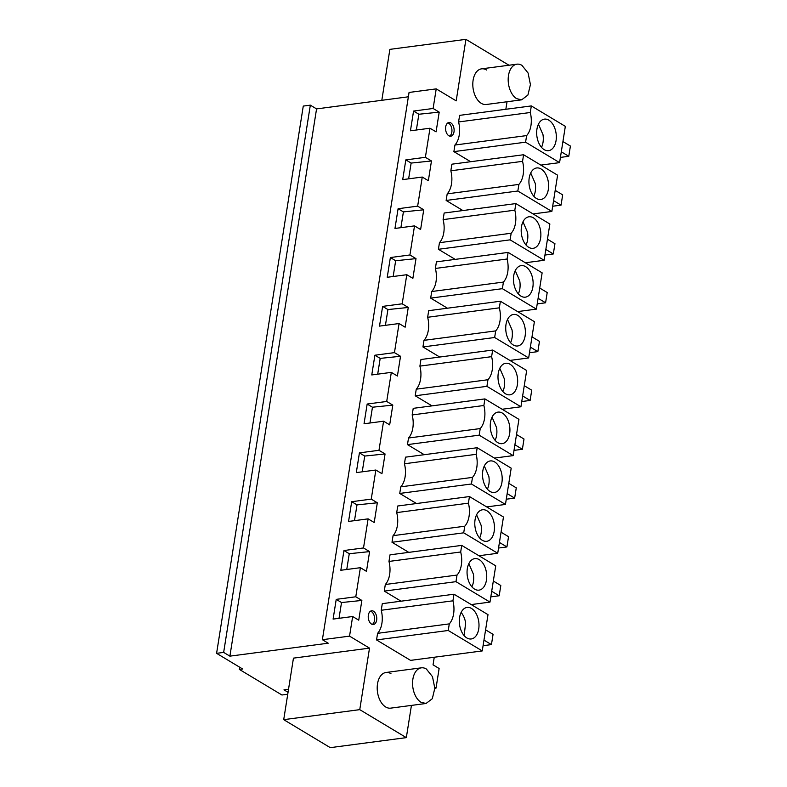 <?xml version="1.0" encoding="UTF-8"?>
<svg xmlns="http://www.w3.org/2000/svg" width="787" height="787" viewBox="0 0 787 787"><rect width="100%" height="100%" fill="white"/><g stroke="black" fill="none" stroke-linecap="round" stroke-linejoin="round"><path stroke-width="1.18" d="M406.328 737.635L330.274 747.65L283.713 719.662L293.453 658.139L369.506 648.124L359.757 709.648L406.328 737.635L411.434 705.408M287.737 694.232L281.933 695L239.356 669.412L242.622 668.98L216.592 653.338L223.656 652.403L229.893 656.151L328.209 643.205L322.385 639.703L349.546 636.132L369.506 648.124M288.042 692.304L283.969 689.855L288.524 689.255M434.817 687.385L436.028 688.113L434.817 688.271M283.713 719.662L359.757 709.648M507.035 101.759L505.844 109.275M381.813 100.303L389.88 49.365L465.924 39.35L508.982 65.232M465.924 39.35L456.185 100.864L436.224 88.872L433.116 108.478L439.205 112.138L418.861 114.243L416.362 130.012M349.546 636.132L352.655 616.516L358.734 620.176L361.863 600.442L355.783 596.782L360.387 567.693L366.467 571.342L369.595 551.608L363.515 547.949L368.119 518.859L374.209 522.519L377.327 502.775L371.248 499.125L375.852 470.026L381.941 473.685L385.059 453.951L378.98 450.292L383.594 421.202L389.673 424.852L392.802 405.118L386.712 401.459L391.326 372.369L397.405 376.029L400.534 356.285L394.454 352.635L399.058 323.536L405.138 327.195L408.266 307.461L402.187 303.802L406.79 274.712L412.87 278.362L415.998 258.628L409.919 254.968L414.523 225.879L420.612 229.538L423.731 209.795L417.651 206.145L422.255 177.045L428.344 180.705L431.473 160.971L425.383 157.311L427.685 142.762L429.997 128.222L436.077 131.872L439.205 112.138M434.247 657.253L433.047 664.848L439.126 668.507L436.028 688.113M521.653 99.831L527.91 95.06L530.428 84.612L528.097 73.024L521.938 65.351A17.983 10.969 82.5 0 0 516.951 64.18A17.983 10.969 82.5 0 0 508.176 79.408A17.983 10.969 82.5 0 0 516.666 98.67L521.653 99.831L486.277 104.494A17.983 10.969 -97.5 0 1 481.29 103.333A17.983 10.969 -97.5 0 1 472.8 84.071A17.983 10.969 -97.5 0 1 481.585 68.843A17.983 10.969 -97.5 0 1 486.573 70.004M385.315 584.505L457.021 575.061L455.978 581.662L489.986 602.104L495.731 565.833L461.723 545.391L390.018 554.835L388.975 561.436A20.747 12.661 -97.5 0 1 385.315 584.505L384.272 591.106L401.055 601.189M408.522 438.015L480.227 428.571L479.175 435.172L513.183 455.614L518.928 419.343L484.92 398.901L413.224 408.345L412.172 414.946A20.747 12.661 -97.5 0 1 408.522 438.015L407.479 444.616L424.252 454.699M431.719 291.524L503.424 282.08L502.381 288.681L536.39 309.124L542.135 272.853L508.127 252.411L436.421 261.855L435.378 268.446A20.747 12.661 -97.5 0 1 431.719 291.524L430.676 298.116L447.459 308.209M423.986 340.348L495.692 330.904L494.649 337.505L528.657 357.947L534.403 321.676L500.394 301.234L428.689 310.678L427.646 317.279A20.747 12.661 -97.5 0 1 423.986 340.348L422.944 346.949L439.726 357.042M416.254 389.181L487.96 379.737L486.917 386.338L520.925 406.781L526.67 370.51L492.652 350.067L420.956 359.511L419.904 366.112A20.747 12.661 -97.5 0 1 416.254 389.181L415.211 395.782L431.994 405.866M400.79 486.838L472.485 477.394L471.443 483.995L505.451 504.437L511.196 468.167L477.188 447.724L405.482 457.168L404.439 463.769A20.747 12.661 -97.5 0 1 400.79 486.838L399.737 493.439L416.52 503.532M393.057 535.672L464.753 526.228L463.71 532.829L497.718 553.271L503.464 517L469.455 496.558L397.75 506.002L396.707 512.603A20.747 12.661 -97.5 0 1 393.057 535.672L392.005 542.273L408.787 552.356M439.461 242.691L511.157 233.247L510.114 239.848L544.122 260.29L549.867 224.02L515.859 203.577L444.153 213.021L443.111 219.622A20.747 12.661 -97.5 0 1 439.461 242.691L438.408 249.292L455.191 259.376M447.193 193.858L518.889 184.414L517.846 191.015L551.854 211.457L557.599 175.186L523.591 154.744L451.886 164.188L450.843 170.789A20.747 12.661 -97.5 0 1 447.193 193.858L446.14 200.459L462.923 210.552M426.042 703.48L432.309 698.708L434.817 688.261L432.486 676.672L426.338 668.999A17.983 10.969 82.5 0 0 421.35 667.829A17.983 10.969 82.5 0 0 412.565 683.057A17.983 10.969 82.5 0 0 421.055 702.319L426.042 703.48L390.667 708.143A17.983 10.969 -97.5 0 1 385.679 706.982A17.983 10.969 -97.5 0 1 377.199 687.72A17.983 10.969 -97.5 0 1 385.974 672.492A17.983 10.969 -97.5 0 1 390.962 673.652M376.54 639.929L410.548 660.372L482.254 650.928L487.999 614.657L453.991 594.215L382.285 603.659L381.242 610.259A20.747 12.661 -97.5 0 1 377.583 633.328L376.54 639.929L448.246 630.485L482.254 650.928M373.53 611.243A6.916 4.22 -97.5 0 1 376.786 618.651A6.916 4.22 -97.5 0 1 373.412 624.504A6.916 4.22 -97.5 0 1 371.494 624.052A6.916 4.22 -97.5 0 1 368.227 616.644A6.916 4.22 -97.5 0 1 371.612 610.791A6.916 4.22 -97.5 0 1 373.53 611.243M454.925 145.034L526.631 135.59L525.578 142.181L559.587 162.634L565.332 126.363L531.323 105.92L459.628 115.364L458.575 121.955A20.747 12.661 -97.5 0 1 454.925 145.034L453.883 151.625L470.665 161.719M448.836 135.757A6.916 4.22 -97.5 0 1 445.57 128.35A6.916 4.22 -97.5 0 1 448.944 122.487A6.916 4.22 -97.5 0 1 450.862 122.939A6.916 4.22 -97.5 0 1 454.129 130.347A6.916 4.22 -97.5 0 1 450.754 136.2A6.916 4.22 -97.5 0 1 448.836 135.757M352.655 616.516L333.098 619.094L336.226 599.36L341.519 602.547L339.02 618.316M355.783 596.782L336.226 599.36M360.387 567.693L340.83 570.27L343.958 550.526L349.261 553.714L346.762 569.483M363.515 547.949L343.958 550.526M368.119 518.859L348.562 521.437L351.691 501.703L356.993 504.88L354.494 520.66M371.248 499.125L351.691 501.703M375.852 470.026L356.304 472.603L359.423 452.869L364.725 456.057L362.227 471.826M378.98 450.292L359.423 452.869M383.594 421.202L364.037 423.78L367.165 404.036L372.458 407.223L369.959 422.993M386.712 401.459L367.165 404.036M391.326 372.369L371.769 374.946L374.897 355.212L380.19 358.39L377.691 374.169M394.454 352.635L374.897 355.212M399.058 323.536L379.501 326.113L382.63 306.379L387.922 309.566L385.423 325.336M402.187 303.802L382.63 306.379M406.79 274.712L387.234 277.28L390.362 257.546L395.664 260.733L393.166 276.503M409.919 254.968L390.362 257.546M414.523 225.879L394.966 228.456L398.094 208.712L403.397 211.9L400.898 227.669M417.651 206.145L398.094 208.712M422.255 177.045L402.708 179.623L405.826 159.889L411.129 163.076L408.63 178.846M425.383 157.311L405.826 159.889M429.997 128.222L410.44 130.79L413.568 111.056L418.861 114.243M433.116 108.478L413.568 111.056M322.385 639.703L409.063 92.453L436.224 88.872M216.592 653.338L303.27 106.078L310.334 105.153L316.561 108.901L408.374 96.801M316.561 108.901L229.893 656.151M310.334 105.153L223.656 652.403M239.71 667.228L239.356 669.412M431.473 160.971L411.129 163.076M423.731 209.795L403.397 211.9M415.998 258.628L395.664 260.733M408.266 307.461L387.922 309.566M400.534 356.285L380.19 358.39M392.802 405.118L372.458 407.223M385.059 453.951L364.725 456.057M377.327 502.775L356.993 504.88M369.595 551.608L349.261 553.714M361.863 600.442L341.519 602.547M489.986 602.104L471.216 604.573M455.978 581.662L384.272 591.106M388.975 561.436L460.68 551.992A20.747 12.661 82.5 0 1 457.021 575.061M461.723 545.391L460.68 551.992M484.92 398.901L483.877 405.502L412.172 414.946M513.183 455.614L494.413 458.083M479.175 435.172L407.479 444.616M480.227 428.571A20.747 12.661 82.5 0 0 483.877 405.502M502.381 288.681L430.676 298.116M435.378 268.446L507.084 259.012A20.747 12.661 82.5 0 1 503.424 282.08M508.127 252.411L507.084 259.012M536.39 309.124L517.62 311.593M494.649 337.505L422.944 346.949M427.646 317.279L499.342 307.835A20.747 12.661 82.5 0 1 495.692 330.904M500.394 301.234L499.342 307.835M528.657 357.947L509.887 360.426M520.925 406.781L502.145 409.25M486.917 386.338L415.211 395.782M419.904 366.112L491.609 356.668A20.747 12.661 82.5 0 1 487.96 379.737M492.652 350.067L491.609 356.668M477.188 447.724L476.145 454.325L404.439 463.769M505.451 504.437L486.681 506.917M471.443 483.995L399.737 493.439M472.485 477.394A20.747 12.661 82.5 0 0 476.145 454.325M396.707 512.603L468.413 503.159A20.747 12.661 82.5 0 1 464.753 526.228M469.455 496.558L468.413 503.159M497.718 553.271L478.949 555.74M463.71 532.829L392.005 542.273M544.122 260.29L525.352 262.76M510.114 239.848L438.408 249.292M443.111 219.622L514.816 210.178A20.747 12.661 82.5 0 1 511.157 233.247M515.859 203.577L514.816 210.178M551.854 211.457L533.084 213.936M517.846 191.015L446.14 200.459M450.843 170.789L522.548 161.345A20.747 12.661 82.5 0 1 518.889 184.414M523.591 154.744L522.548 161.345M377.583 633.328L449.288 623.884L448.246 630.485M381.242 610.259L452.938 600.815A20.747 12.661 82.5 0 1 449.288 623.884M453.991 594.215L452.938 600.815M372.3 624.416A6.916 4.22 82.5 0 0 374.592 618.031A6.916 4.22 82.5 0 0 371.356 611.529L370.549 611.174M525.578 142.181L453.883 151.625M458.575 121.955L530.281 112.511A20.747 12.661 82.5 0 1 526.631 135.59M531.323 105.92L530.281 112.511M559.587 162.634L540.817 165.103M449.633 136.112A6.916 4.22 82.5 0 0 451.925 129.727A6.916 4.22 82.5 0 0 448.688 123.225L447.892 122.87M486.405 572.346A15.907 9.7 82.5 0 0 474.817 558.603A15.907 9.7 82.5 0 0 467.38 576.389A15.907 9.7 82.5 0 0 478.968 590.142A15.907 9.7 82.5 0 0 486.405 572.346M493.321 581.022L500.807 585.518L499.184 595.769L491.698 591.273M499.184 595.769L490.813 596.871M509.602 425.856A15.907 9.7 82.5 0 0 498.014 412.113A15.907 9.7 82.5 0 0 490.586 429.899A15.907 9.7 82.5 0 0 502.175 443.652A15.907 9.7 82.5 0 0 509.602 425.856M516.528 434.532L524.004 439.028L522.381 449.279L514.905 444.783M522.381 449.279L514.019 450.38M532.809 279.365A15.907 9.7 82.5 0 0 521.22 265.622A15.907 9.7 82.5 0 0 513.783 283.409A15.907 9.7 82.5 0 0 525.372 297.161A15.907 9.7 82.5 0 0 532.809 279.365M539.725 288.042L547.211 292.538L545.588 302.788L538.101 298.293M545.588 302.788L537.216 303.89M525.077 328.199A15.907 9.7 82.5 0 0 513.488 314.446A15.907 9.7 82.5 0 0 506.051 332.242A15.907 9.7 82.5 0 0 517.639 345.985A15.907 9.7 82.5 0 0 525.077 328.199M531.992 336.866L539.469 341.361L537.846 351.622L530.369 347.126M537.846 351.622L529.484 352.724M517.334 377.022A15.907 9.7 82.5 0 0 505.756 363.279A15.907 9.7 82.5 0 0 498.319 381.065A15.907 9.7 82.5 0 0 509.907 394.818A15.907 9.7 82.5 0 0 517.334 377.022M524.26 385.699L531.737 390.195L530.113 400.445L522.637 395.95M530.113 400.445L521.751 401.547M501.87 474.689A15.907 9.7 82.5 0 0 490.281 460.936A15.907 9.7 82.5 0 0 482.854 478.732A15.907 9.7 82.5 0 0 494.433 492.475A15.907 9.7 82.5 0 0 501.87 474.689M508.796 483.356L516.272 487.851L514.649 498.112L507.172 493.616M514.649 498.112L506.277 499.214M494.138 523.512A15.907 9.7 82.5 0 0 482.549 509.769A15.907 9.7 82.5 0 0 475.112 527.556A15.907 9.7 82.5 0 0 486.7 541.308A15.907 9.7 82.5 0 0 494.138 523.512M501.053 532.189L508.54 536.685L506.917 546.935L499.43 542.44M506.917 546.935L498.545 548.037M540.541 230.532A15.907 9.7 82.5 0 0 528.953 216.789A15.907 9.7 82.5 0 0 521.515 234.575A15.907 9.7 82.5 0 0 533.104 248.328A15.907 9.7 82.5 0 0 540.541 230.532M547.457 239.209L554.943 243.704L553.32 253.955L545.834 249.459M553.32 253.955L544.948 255.057M548.273 181.708A15.907 9.7 82.5 0 0 536.685 167.956A15.907 9.7 82.5 0 0 529.258 185.752A15.907 9.7 82.5 0 0 540.836 199.495A15.907 9.7 82.5 0 0 548.273 181.708M555.199 190.375L562.675 194.871L561.052 205.132L553.576 200.636M561.052 205.132L552.681 206.233M478.673 621.179A15.907 9.7 82.5 0 0 467.084 607.426A15.907 9.7 82.5 0 0 459.647 625.222A15.907 9.7 82.5 0 0 471.236 638.965A15.907 9.7 82.5 0 0 478.673 621.179M485.589 629.846L493.065 634.342L491.442 644.602L483.966 640.106M491.442 644.602L483.08 645.704M556.006 132.875A15.907 9.7 82.5 0 0 544.417 119.132A15.907 9.7 82.5 0 0 536.99 136.918A15.907 9.7 82.5 0 0 548.578 150.671A15.907 9.7 82.5 0 0 556.006 132.875M562.931 141.552L570.408 146.048L568.785 156.298L560.423 157.4M568.785 156.298L561.308 151.802M471.905 586.827A15.907 9.7 82.5 0 0 473.371 574.067L468.845 563.63M495.102 440.336A15.907 9.7 82.5 0 0 496.567 427.577L492.042 417.14M518.308 293.846A15.907 9.7 82.5 0 0 519.774 281.087L515.249 270.649M510.576 342.679A15.907 9.7 82.5 0 0 512.032 329.91L507.517 319.483M502.834 391.503A15.907 9.7 82.5 0 0 504.3 378.744L499.784 368.316M487.369 489.17A15.907 9.7 82.5 0 0 488.835 476.401L484.31 465.973M479.637 537.993A15.907 9.7 82.5 0 0 481.103 525.234L476.578 514.806M526.041 245.013A15.907 9.7 82.5 0 0 527.506 232.254L522.981 221.826M533.773 196.189A15.907 9.7 82.5 0 0 535.239 183.42L530.713 172.992M464.163 635.65L465.629 622.891A15.907 9.7 82.5 0 0 461.113 612.463M541.505 147.356A15.907 9.7 82.5 0 0 542.971 134.597L538.446 124.159M385.974 672.492L421.35 667.829M481.585 68.843L516.951 64.18"/></g></svg>
